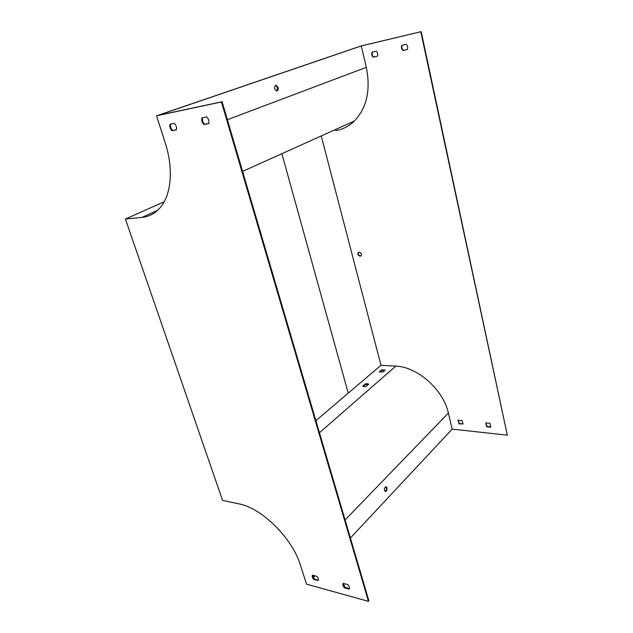 <?xml version="1.0" encoding="UTF-8"?>
<svg xmlns="http://www.w3.org/2000/svg" width="633" height="633" viewBox="0 0 633 633"><rect width="100%" height="100%" fill="white"/><g stroke="black" fill="none" stroke-linecap="round" stroke-linejoin="round"><path stroke-width="0.95" d="M156.557 115.799L361.071 45.948L421.182 31.65L361.245 45.948L157.831 115.443L222.088 101.723L368.881 600.82L368.446 601.35L221.423 101.96L156.557 115.799L165.268 143.011C173.774 169.177 171.195 195.027 160.189 207.64C155.188 213.432 149.095 216.684 141.911 217.412L125.405 219.026L164.184 201.777M277.547 87.583L275.497 85.344L276.107 85.218L275.64 85.289C273.931 87.465 274.287 89.348 276.692 90.946L277.547 87.583M335.838 130.58C342.817 129.425 349.005 126.228 354.409 120.998C366.816 107.839 370.788 89.949 366.325 67.335L361.245 45.948M276.692 90.946C278.029 90.717 278.512 89.554 278.14 87.457L276.107 85.218M321.358 136.388L380.979 365.273L315.899 420.668M208.763 123.498L204.625 124.297C202.742 122.383 202.062 120.199 202.568 117.746M176.449 129.733L172.643 130.469C170.839 128.618 170.15 126.513 170.578 124.163M318.462 580.216L314.387 579.116L312.726 575.223M349.408 588.595L345.032 587.408L343.363 583.412M221.423 101.96L222.088 101.723M336.052 129.757L334.374 130.034M363.152 386.431L365.344 384.548L368.453 384.476M379.776 372.133L381.826 370.368L384.896 370.265M125.405 219.026L222.547 500.379L238.91 503.868C261.635 507.935 292.391 538.161 300.509 565.316L306.538 584.164L368.446 601.35M385.75 486.698L386.383 487.679C386.644 489.562 386.193 490.804 385.046 491.414M421.182 31.65L507.318 435.164L420.803 31.785M350.413 538.01L452.184 429.111L507.318 435.164M315.052 575.848L313.303 577.715M201.943 117.873L206.698 116.915C208.645 118.909 209.317 121.148 208.724 123.625L203.968 124.543C202.046 122.573 201.373 120.341 201.943 117.873M169.945 124.29L174.376 123.395C176.235 125.326 176.908 127.478 176.409 129.86L171.978 130.714C170.142 128.8 169.462 126.663 169.945 124.29M312.528 575.168L316.801 576.315C318.217 577.858 318.747 579.235 318.383 580.445L313.928 579.606C312.512 578.056 311.982 576.679 312.346 575.468L312.528 575.168M343.205 583.373L347.739 584.583C349.163 586.118 349.701 587.503 349.361 588.737L349.115 589.149L344.581 587.922C343.157 586.38 342.619 584.995 342.967 583.761L343.205 583.373M362.764 386.083L365.194 384.002C366.99 383.543 368.161 383.63 368.691 384.271L366.27 386.359C364.458 386.818 363.287 386.731 362.764 386.083M379.381 371.808L381.683 369.83L385.149 370.044L382.854 372.03L379.381 371.808M452.184 429.111L448.37 413.056C443.369 389.627 417.297 366.736 395.783 366.135L380.979 365.273M386.945 487.774L386.067 486.698C384.112 487.932 383.851 489.538 385.283 491.509C386.621 491.224 387.174 489.982 386.945 487.774M360.984 255.867C358.745 255.779 357.906 254.608 358.46 252.361L358.594 252.219M407.351 49.461L403.316 50.363C401.805 48.931 401.409 47.222 402.137 45.236M377.41 56.195L373.62 57.041C372.157 55.641 371.761 53.979 372.418 52.064M463.079 423.936L459.289 423.54L458.205 420.09L459.004 423.849L463.079 423.944L461.995 420.47L457.928 420.375M490.923 426.84L486.927 426.428L485.843 422.891M360.137 256.207C358.151 255.653 357.479 254.442 358.12 252.583L359.085 252.108C361.071 252.662 361.744 253.865 361.119 255.724L360.137 256.207M407.32 49.524C408.095 47.522 407.715 45.79 406.164 44.31L401.789 45.323C401.021 47.309 401.409 49.042 402.944 50.505L407.32 49.524M377.387 56.25C378.091 54.319 377.703 52.634 376.208 51.194L372.062 52.151C371.365 54.074 371.753 55.759 373.241 57.184L377.387 56.25M490.702 427.172L489.847 423.303L485.788 422.891L486.642 426.745L490.702 427.172M344.581 587.922L345.032 587.408M313.928 579.606L314.387 579.116M171.978 130.714L172.643 130.469M203.968 124.543L204.625 124.297M282.001 154.159L348.245 393.133M381.683 369.83L381.826 370.368M365.194 384.002L365.344 384.548M366.325 67.335L227.382 119.716M141.911 217.412L157.664 210.298M395.783 366.135L319.451 432.75M448.37 413.056L345.096 519.938M354.409 120.998L242.581 171.408"/></g></svg>
